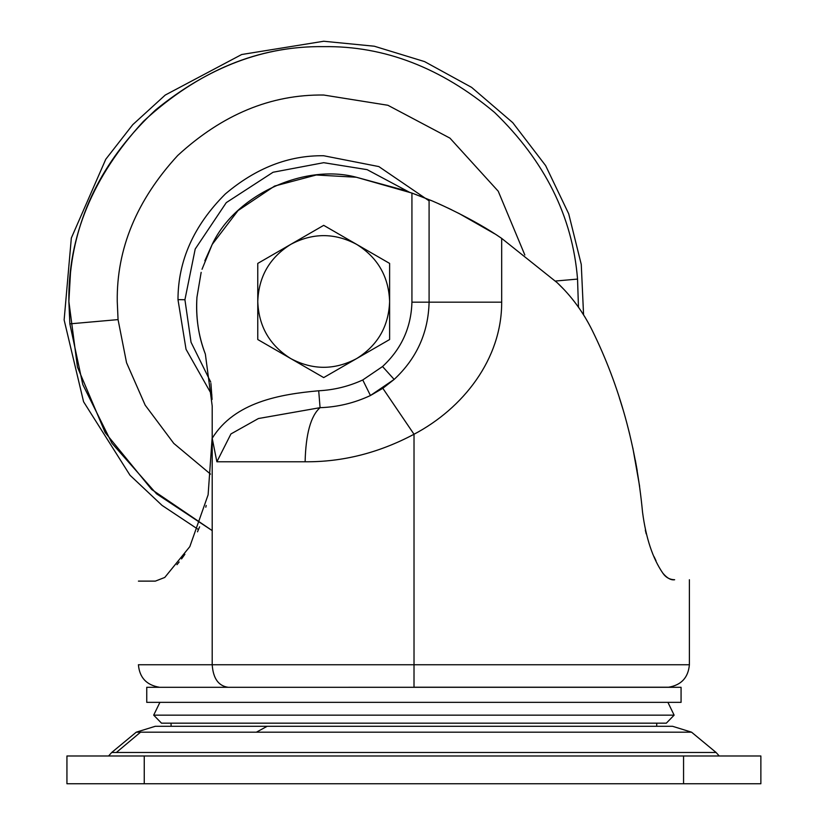 <?xml version="1.0" encoding="UTF-8"?>
<svg xmlns="http://www.w3.org/2000/svg" width="825" height="825" viewBox="0 0 825 825"><rect width="100%" height="100%" fill="white"/><g stroke="black" fill="none" stroke-linecap="round" stroke-linejoin="round"><path stroke-width="1.24" d="M399.083 726.289L656.679 726.289L656.783 723.174L171.033 723.174L171.136 726.289L155.275 726.289L672.54 726.289L691.556 732.177L716.11 752.493L719.235 755.989M161.514 723.174L153.708 715.151L161.494 723.174L666.301 723.174M159.906 702.353L153.687 715.151L674.128 715.151L666.322 723.174M397.598 702.353L681.068 702.353L681.068 687.297L146.747 687.297L146.747 702.353L397.598 702.353M362.763 379.964L370.435 395.515L382.831 388.307L394.154 379.418L370.425 395.526C354.358 403.033 337.569 407.086 320.069 407.674L318.708 390.772C334.043 389.998 348.728 386.399 362.763 379.964L382.532 366.537C401.373 349.068 411.17 327.618 411.933 302.167L411.933 193.071L429.093 199.712C434.352 201.455 474.293 219.316 501.683 238.394L501.683 302.167C501.858 359.339 462.866 408.509 414.016 434.249C378.892 452.915 342.592 462.093 305.116 461.773C305.797 433.878 310.778 415.852 320.069 407.674L258.411 418.533L230.938 433.94L216.882 461.773L212.2 438.302L212.2 406.013L205.353 354.08C198.547 336.703 195.742 317.769 196.948 297.278C195.597 316.831 198.402 335.765 205.353 354.08C198.402 335.765 195.597 316.831 196.948 297.278L201.156 272.343M159.235 687.297L159.235 687.225C146.448 685.028 139.507 677.531 138.414 664.744L212.2 664.744L212.2 436.642M212.2 438.302C234.475 402.146 279.799 394.278 318.708 390.772M204.847 260.772L212.2 244.417C235.197 195.257 303.899 163.237 356.338 177.241L411.933 193.071M228.205 687.297C218.481 685.967 213.149 678.449 212.2 664.744L414.016 664.744L414.006 687.225L668.58 687.225L332.527 687.297M172.642 687.297C154.791 687.215 154.791 687.215 172.642 687.297M419.275 195.803L429.093 199.712L429.093 302.167C428.33 332.702 416.687 358.452 394.154 379.418L382.532 366.537M414.016 664.744L689.308 664.744L414.016 664.744L414.016 434.249L382.831 388.307M416.769 194.855L402.93 189.936L356.338 177.241L316.264 174.993L274.581 186.068L238.023 210.581L212.2 244.417L202.022 269.28M212.087 399.455L210.911 383.429M662.857 573.179C665.713 577.417 669.642 579.604 674.654 579.738C694.238 579.738 694.238 579.738 674.654 579.738L674.654 579.738C671.024 580.357 667.095 578.17 662.857 573.179C652.709 558.432 645.934 538.075 642.531 512.088C636.333 446.583 619.637 386.162 592.453 330.835C583.388 312.386 571.663 296.361 557.246 282.748L501.683 238.394M494.608 233.774L458.597 213.232M451.832 209.89L449.006 208.529M448.656 208.364L447.439 207.797M443.922 206.157L438.704 203.816M431.135 200.557L430.372 200.238M138.425 581.12L155.368 581.12L164.773 577.448L189.822 546.624L208.117 494.804L212.2 437.106M646.192 533.847L645.305 530.104M655.999 560.752L654.132 556.762M626.835 423.081L629.64 434.012M635.322 460.154L637.23 470.755M639.633 486.379L632.837 447.923M629.65 434.063L626.691 422.544M622.906 409.179L619.358 397.753M588.596 323.379L585.203 317.501M584.873 316.955L580.491 310.128M563.423 288.925L557.246 282.748M584.43 316.233L585.121 317.357M176.963 564.692L179.169 561.99M181.552 558.917L184.893 554.287M197.495 531.836L199.609 526.814M205.796 507.2L206.188 505.436M429.093 200.836L378.84 166.578L323.699 155.75C288.76 155.244 255.946 168.001 225.246 194.03C193.782 225.514 178.035 260.71 177.983 299.64L186.037 349.295L211.881 394.927M683.564 755.989L760.867 755.989L760.867 783.75L66.938 783.75L66.938 755.989L683.564 755.989L683.564 783.75M108.58 755.989L111.705 752.493L716.11 752.493M356.658 244.386L323.699 225.349L290.73 244.386C269.651 257.586 258.668 276.612 257.771 301.476C258.668 326.329 269.651 345.366 290.73 358.566C312.706 370.219 334.682 370.219 356.658 358.566C377.737 345.366 388.73 326.329 389.617 301.476C388.73 276.612 377.737 257.586 356.658 244.386C334.682 232.722 312.706 232.722 290.73 244.386L257.771 263.412L257.771 339.529L323.699 377.592L356.658 358.566L389.617 339.529L389.617 263.412L323.699 225.349M389.617 339.529L389.617 319.935M389.617 301.465L389.617 283.006M290.73 358.555L323.699 377.592M305.116 461.773L216.882 461.773M501.683 302.167L411.933 302.167M409.066 192.05L367.135 169.661L323.699 162.69L273.065 172.25L226.287 202.62L195.205 249.026L184.924 299.733L191.039 342.251L210.757 382.13M177.983 299.64L184.924 299.733M524.844 255.018L498.238 191.225L449.955 138.136L387.894 105.27L323.699 95.03C271.012 94.318 222.348 114.479 177.715 155.492C136.703 200.124 116.542 248.789 117.253 301.476L118.058 319.605L126.545 362.711L145.179 405.157L173.776 443.396L210.509 474.117M555.431 281.036L577.541 279.087L578.459 307.199L577.541 279.087C572.529 216.614 544.861 161.05 494.536 112.396C441.107 67.681 384.161 45.757 323.699 46.643C258.658 45.767 198.598 70.651 143.509 121.285C92.874 176.375 67.99 236.435 68.867 301.476L69.857 323.864L118.058 319.605M69.857 323.864L82.778 384.502L111.983 443.303L156.533 493.814L212.2 530.609L151.718 489.524L105.157 432.537L77.457 367.084L68.867 301.476L70.496 272.714C77.086 211.118 105.435 156.874 155.543 109.993C208.436 66.887 264.485 45.767 323.699 46.643C323.699 39.456 323.699 39.456 323.699 46.643M144.251 755.989L144.251 783.75M116.366 752.493L140.539 732.177L691.556 732.177M111.705 752.493L136.259 732.177L140.539 732.177M256.4 732.177L267.187 726.289M674.128 715.151L667.91 702.353M689.391 579.738L689.391 664.744C688.236 677.603 681.295 685.101 668.58 687.225L668.58 687.297M370.425 395.526L382.759 388.348M583.574 314.851L581.264 264.433L568.703 213.809L545.634 165.619L512.748 122.657L471.632 87.388L424.566 61.597L374.313 46.221L323.699 41.25L241.694 54.512L165.237 95.061L132.763 124.668L105.775 159.256L71.332 238.023L64.133 319.945L83.573 401.744L130.03 475.272L162.04 505.385L198.474 529.588M136.259 732.177L155.275 726.289"/></g></svg>
